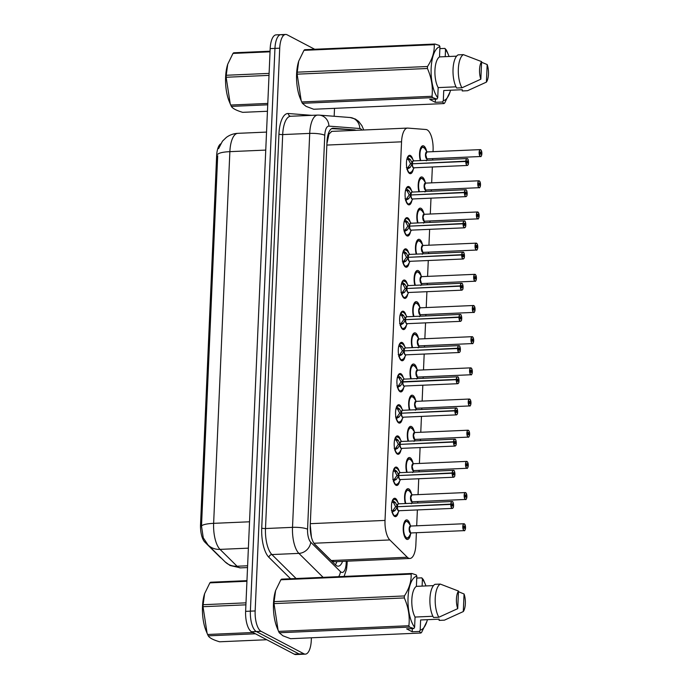 <?xml version="1.0" encoding="UTF-8"?>
<svg xmlns="http://www.w3.org/2000/svg" width="689" height="689" viewBox="0 0 689 689"><rect width="100%" height="100%" fill="white"/><g stroke="black" fill="none" stroke-linecap="round" stroke-linejoin="round"><path stroke-width="1.03" d="M413.236 169.305A9.207 3.566 -92.5 0 1 410.42 173.697A9.207 3.566 -92.5 0 1 409.628 173.507A9.207 3.566 -92.5 0 1 406.432 163.637A9.207 3.566 -92.5 0 1 409.619 155.301A9.207 3.566 -92.5 0 1 410.411 155.499A9.207 3.566 -92.5 0 1 412.814 159.435M411.876 200.482A9.207 3.566 -92.5 0 1 409.059 204.874A9.207 3.566 -92.5 0 1 408.267 204.685A9.207 3.566 -92.5 0 1 405.072 194.815A9.207 3.566 -92.5 0 1 408.258 186.478A9.207 3.566 -92.5 0 1 409.051 186.676A9.207 3.566 -92.5 0 1 411.454 190.612M410.515 231.659A9.207 3.566 -92.5 0 1 407.699 236.051A9.207 3.566 -92.5 0 1 406.906 235.853A9.207 3.566 -92.5 0 1 403.711 225.992A9.207 3.566 -92.5 0 1 406.898 217.655A9.207 3.566 -92.5 0 1 407.69 217.853A9.207 3.566 -92.5 0 1 410.093 221.789M409.154 262.836A9.207 3.566 -92.5 0 1 406.338 267.229A9.207 3.566 -92.5 0 1 405.545 267.031A9.207 3.566 -92.5 0 1 402.35 257.169A9.207 3.566 -92.5 0 1 405.537 248.832A9.207 3.566 -92.5 0 1 406.329 249.03A9.207 3.566 -92.5 0 1 408.732 252.966M407.793 294.014A9.207 3.566 -92.5 0 1 404.977 298.406A9.207 3.566 -92.5 0 1 404.185 298.208A9.207 3.566 -92.5 0 1 400.989 288.346A9.207 3.566 -92.5 0 1 404.176 280.01A9.207 3.566 -92.5 0 1 404.968 280.199A9.207 3.566 -92.5 0 1 407.371 284.144M406.432 325.191A9.207 3.566 -92.5 0 1 403.616 329.583A9.207 3.566 -92.5 0 1 402.824 329.385A9.207 3.566 -92.5 0 1 399.629 319.524A9.207 3.566 -92.5 0 1 402.815 311.187A9.207 3.566 -92.5 0 1 403.608 311.376A9.207 3.566 -92.5 0 1 406.002 315.321M405.072 356.368A9.207 3.566 -92.5 0 1 402.255 360.76A9.207 3.566 -92.5 0 1 401.454 360.562A9.207 3.566 -92.5 0 1 398.268 350.701A9.207 3.566 -92.5 0 1 401.454 342.364A9.207 3.566 -92.5 0 1 402.247 342.554A9.207 3.566 -92.5 0 1 404.641 346.498M403.711 387.545A9.207 3.566 -92.5 0 1 400.886 391.929A9.207 3.566 -92.5 0 1 400.094 391.74A9.207 3.566 -92.5 0 1 396.907 381.878A9.207 3.566 -92.5 0 1 400.094 373.541A9.207 3.566 -92.5 0 1 400.886 373.731A9.207 3.566 -92.5 0 1 403.28 377.675M402.35 418.723A9.207 3.566 -92.5 0 1 399.525 423.106A9.207 3.566 -92.5 0 1 398.733 422.917A9.207 3.566 -92.5 0 1 395.546 413.055A9.207 3.566 -92.5 0 1 398.733 404.719A9.207 3.566 -92.5 0 1 399.525 404.908A9.207 3.566 -92.5 0 1 401.92 408.853M400.989 449.9A9.207 3.566 -92.5 0 1 398.164 454.284A9.207 3.566 -92.5 0 1 397.372 454.094A9.207 3.566 -92.5 0 1 394.186 444.233A9.207 3.566 -92.5 0 1 397.372 435.896A9.207 3.566 -92.5 0 1 398.164 436.085A9.207 3.566 -92.5 0 1 400.559 440.03M399.629 481.077A9.207 3.566 -92.5 0 1 396.804 485.461A9.207 3.566 -92.5 0 1 396.011 485.271A9.207 3.566 -92.5 0 1 392.825 475.41A9.207 3.566 -92.5 0 1 396.003 467.073A9.207 3.566 -92.5 0 1 396.804 467.263A9.207 3.566 -92.5 0 1 399.198 471.207M398.268 512.254A9.207 3.566 -92.5 0 1 395.443 516.638A9.207 3.566 -92.5 0 1 394.651 516.449A9.207 3.566 -92.5 0 1 391.464 506.579A9.207 3.566 -92.5 0 1 394.642 498.25A9.207 3.566 -92.5 0 1 395.434 498.44A9.207 3.566 -92.5 0 1 397.837 502.384M420.273 160.537A8.63 3.342 87.5 0 0 420.29 160.597A9.792 3.798 -92.5 0 1 419.851 150.813A9.792 3.798 -92.5 0 1 422.925 145.767A9.792 3.798 -92.5 0 1 423.769 145.973A9.792 3.798 -92.5 0 1 426.569 151.098M418.903 191.714A8.63 3.342 87.5 0 0 418.929 191.775A9.792 3.798 -92.5 0 1 418.49 181.991A9.792 3.798 -92.5 0 1 421.565 176.944A9.792 3.798 -92.5 0 1 422.409 177.151A9.792 3.798 -92.5 0 1 425.208 182.275M417.543 222.892A8.63 3.342 87.5 0 0 417.568 222.952A9.792 3.798 -92.5 0 1 417.129 213.159A9.792 3.798 -92.5 0 1 420.204 208.121A9.792 3.798 -92.5 0 1 421.048 208.328A9.792 3.798 -92.5 0 1 423.847 213.452M416.182 254.069A8.63 3.342 87.5 0 0 416.208 254.129A9.792 3.798 -92.5 0 1 415.768 244.337A9.792 3.798 -92.5 0 1 418.843 239.298A9.792 3.798 -92.5 0 1 419.687 239.505A9.792 3.798 -92.5 0 1 422.486 244.629M414.838 285.306A9.792 3.798 -92.5 0 1 414.408 275.514A9.792 3.798 -92.5 0 1 417.482 270.476A9.792 3.798 -92.5 0 1 418.326 270.682A9.792 3.798 -92.5 0 1 421.125 275.807M413.46 316.423A8.63 3.342 87.5 0 0 413.486 316.484A9.792 3.798 -92.5 0 1 413.047 306.691A9.792 3.798 -92.5 0 1 416.122 301.653A9.792 3.798 -92.5 0 1 416.966 301.86A9.792 3.798 -92.5 0 1 419.765 306.984M412.1 347.601A8.63 3.342 87.5 0 0 412.117 347.661A9.792 3.798 -92.5 0 1 411.686 337.868A9.792 3.798 -92.5 0 1 414.761 332.83A9.792 3.798 -92.5 0 1 415.605 333.037A9.792 3.798 -92.5 0 1 418.404 338.161M410.739 378.778A8.63 3.342 87.5 0 0 410.756 378.838A9.792 3.798 -92.5 0 1 410.325 369.046A9.792 3.798 -92.5 0 1 413.4 364.007A9.792 3.798 -92.5 0 1 414.244 364.214A9.792 3.798 -92.5 0 1 417.043 369.338M409.378 409.955A8.63 3.342 87.5 0 0 409.395 410.015A9.792 3.798 -92.5 0 1 408.965 400.223A9.792 3.798 -92.5 0 1 412.039 395.185A9.792 3.798 -92.5 0 1 412.883 395.391A9.792 3.798 -92.5 0 1 415.674 400.516M408.017 441.132A8.63 3.342 87.5 0 0 408.034 441.193A9.792 3.798 -92.5 0 1 407.604 431.4A9.792 3.798 -92.5 0 1 410.678 426.362A9.792 3.798 -92.5 0 1 411.522 426.569A9.792 3.798 -92.5 0 1 414.313 431.684M406.656 472.309A8.63 3.342 87.5 0 0 406.674 472.37A9.792 3.798 -92.5 0 1 406.243 462.577A9.792 3.798 -92.5 0 1 409.318 457.539A9.792 3.798 -92.5 0 1 410.162 457.737A9.792 3.798 -92.5 0 1 412.952 462.862M405.296 503.478A8.63 3.342 87.5 0 0 405.313 503.547A9.792 3.798 -92.5 0 1 404.882 493.755A9.792 3.798 -92.5 0 1 407.957 488.716A9.792 3.798 -92.5 0 1 408.792 488.914A9.792 3.798 -92.5 0 1 411.591 494.039M410.61 533.829A9.792 3.798 -92.5 0 1 407.44 539.453A9.792 3.798 -92.5 0 1 406.596 539.254A9.792 3.798 -92.5 0 1 403.203 528.756A9.792 3.798 -92.5 0 1 406.588 519.894A9.792 3.798 -92.5 0 1 407.432 520.092A9.792 3.798 -92.5 0 1 410.231 525.216M314.244 543.699L331.263 560.545L334.38 561.742L409.929 558.46A17.259 6.683 87.5 0 0 415.863 544.723L416.389 532.718M433.019 151.675L433.088 150.245A17.259 6.683 87.5 0 0 425.966 129.506L407.802 128.094A17.259 6.683 87.5 0 0 407.483 128.085A17.259 6.683 87.5 0 0 401.549 141.822L385.022 520.419A17.259 6.683 87.5 0 0 389.819 539.943L407.294 557.237A17.259 6.683 87.5 0 0 408.439 558.099A17.259 6.683 87.5 0 0 409.929 558.46M220.618 143.889A15.528 6.02 87.5 0 0 216.639 155.774L200.533 524.562A15.528 6.02 87.5 0 0 204.848 542.131L220.144 557.263A15.528 6.02 87.5 0 0 221.178 558.038A15.528 6.02 87.5 0 0 221.307 558.107M310.257 525.07L311.402 536.852A17.259 14.676 134.7 0 1 311.376 536.929M331.771 131.401L328.989 134.054L326.905 143.7M416.69 525.802L417.379 509.929M417.68 503.004L417.749 501.54M418.051 494.624L418.74 478.752M419.041 471.827L419.11 470.363M419.412 463.447L420.101 447.574M420.402 440.65L420.471 439.186M420.772 432.27L421.461 416.397M421.763 409.473L421.832 408.017M422.133 401.093L422.822 385.22M423.124 378.295L423.192 376.84M423.494 369.915L424.183 354.043M424.493 347.118L424.553 345.663M424.855 338.738L425.544 322.865M425.854 315.941L425.914 314.485M426.215 307.561L426.913 291.688M427.214 284.764L427.275 283.308M427.576 276.384L428.274 260.511M428.575 253.595L428.636 252.131M428.937 245.206L429.635 229.334M429.936 222.418L429.996 220.954M430.298 214.029L430.995 198.156M431.297 191.241L431.357 189.776M431.658 182.852L432.356 166.979M432.658 160.063L432.718 158.599M411.97 502.651A9.792 3.798 -92.5 0 1 411.867 503.263M413.331 471.474A9.792 3.798 -92.5 0 1 413.236 472.086M414.692 440.297A9.792 3.798 -92.5 0 1 414.597 440.908M416.053 409.12A9.792 3.798 -92.5 0 1 415.958 409.731M417.413 377.942A9.792 3.798 -92.5 0 1 417.319 378.554M418.774 346.765A9.792 3.798 -92.5 0 1 418.679 347.377M420.135 315.588A9.792 3.798 -92.5 0 1 420.04 316.199M421.496 284.411A9.792 3.798 -92.5 0 1 421.401 285.022M422.857 253.233A9.792 3.798 -92.5 0 1 422.762 253.845M424.217 222.056A9.792 3.798 -92.5 0 1 424.123 222.668M425.578 190.879A9.792 3.798 -92.5 0 1 425.483 191.49M426.939 159.702A9.792 3.798 -92.5 0 1 426.844 160.313M311.402 637.79L311.282 640.4A17.259 6.683 -92.5 0 1 305.356 654.137L300.585 654.343A17.259 6.683 -92.5 0 1 299.095 653.982L256.325 631.537A17.259 6.683 -92.5 0 1 250.383 611.152L274.954 48.394A17.259 6.683 -92.5 0 1 280.888 34.657L276.117 34.863A17.259 6.683 -92.5 0 0 270.183 48.6L245.62 611.358A17.259 6.683 -92.5 0 0 251.563 631.753L294.332 654.188A17.259 6.683 -92.5 0 0 295.814 654.55L300.585 654.343A17.259 6.683 -92.5 0 1 299.095 653.982L256.325 631.537A17.259 6.683 -92.5 0 1 250.383 611.152L274.954 48.394A17.259 6.683 -92.5 0 1 280.888 34.657A17.259 6.683 -92.5 0 1 282.378 35.018M216.639 155.774L217.69 155.731L201.507 526.043L203.255 537.799L208.069 545.008A20.136 17.122 134.7 0 0 220.032 549.383L237.068 566.237A23.013 8.914 87.5 0 0 238.601 567.391A23.013 8.914 87.5 0 0 240.582 567.874L247.532 567.572M355.894 130.333A17.259 6.683 87.5 0 0 354.577 129.894L333.226 128.24A17.259 6.683 87.5 0 0 332.916 128.232A17.259 6.683 87.5 0 0 326.982 141.968L310.248 525.113A17.259 6.683 87.5 0 0 315.045 544.637L335.577 564.954A17.259 6.683 87.5 0 0 336.732 565.824A17.259 6.683 87.5 0 0 338.213 566.177A17.259 6.683 87.5 0 0 342.554 561.389M305.356 654.137A17.259 6.683 -92.5 0 1 303.866 653.775L261.097 631.331A17.259 6.683 -92.5 0 1 255.154 610.945L279.725 48.187A17.259 6.683 -92.5 0 1 285.659 34.45A17.259 6.683 -92.5 0 1 287.141 34.812L314.692 49.264M334.518 108.345L334.165 116.277M331.616 128.628L354.577 129.894M465.135 527.757L465.531 527.722A3.333 1.292 87.5 0 0 464.377 523.924A3.333 1.292 87.5 0 0 462.939 526.508A3.333 1.292 87.5 0 0 464.093 530.452A3.333 1.292 87.5 0 0 465.514 528.007L463.818 527.507M406.303 521.082A8.63 3.342 87.5 0 0 406.114 521.073A8.63 3.342 87.5 0 0 403.513 524.975M403.935 534.655A8.63 3.342 87.5 0 0 406.122 538.135A8.63 3.342 87.5 0 0 406.863 538.316A8.63 3.342 87.5 0 0 407.096 538.281M410.584 532.89L409.387 528.808L410.575 526.069A3.454 1.335 87.5 0 0 409.387 528.808A3.454 1.335 87.5 0 0 410.575 532.89A3.454 1.335 87.5 0 0 410.877 532.959L464.274 530.633A3.454 1.335 -92.5 0 1 463.981 530.564A3.454 1.335 -92.5 0 1 462.784 526.87A3.454 1.335 -92.5 0 1 463.981 523.743A3.454 1.335 -92.5 0 1 464.274 523.812M464.679 527.464A1.154 0.448 -92.5 0 1 464.283 528.334A1.154 0.448 -92.5 0 1 464.188 528.308A1.154 0.448 -92.5 0 1 463.783 527.076A1.154 0.448 -92.5 0 1 464.188 526.034A1.154 0.448 -92.5 0 1 464.283 526.06A1.154 0.448 -92.5 0 1 464.679 527.369L463.8 527.404M464.679 527.369L465.531 527.722L465.023 524.699L463.981 523.743L410.575 526.06A3.454 1.335 -92.5 0 0 409.387 528.808A3.454 1.335 -92.5 0 0 410.575 532.89M403.926 534.63L406.872 538.307L405.597 538.376M410.351 534.259L408.913 536.757A8.414 3.256 -92.5 0 1 408.887 536.791A8.414 3.256 -92.5 0 1 404.65 535.232A8.414 3.256 -92.5 0 1 404.185 524.338A8.414 3.256 -92.5 0 1 408.267 522.417L406.122 521.082L403.59 524.63M392.446 500.214L395.529 502.694L397.381 506.441L395.538 506.518L396.881 506.751M452.897 508.008A3.454 1.335 -92.5 0 1 452.303 508.413A3.454 1.335 -92.5 0 1 452.01 508.336A3.454 1.335 -92.5 0 1 450.813 504.408L397.372 506.734L395.193 510.36L391.92 512.271M450.813 504.408L450.968 504.426A3.333 1.292 87.5 0 0 452.122 508.224A3.333 1.292 87.5 0 0 453.551 505.631A3.333 1.292 87.5 0 0 452.406 501.695A3.333 1.292 87.5 0 0 450.976 504.133L450.83 504.115A3.454 1.335 -92.5 0 1 452.01 501.514L398.604 503.84A3.454 1.335 87.5 0 0 397.424 506.432L397.381 506.441M393.677 515.579A8.63 3.342 87.5 0 0 394.151 515.906A8.63 3.342 87.5 0 0 394.892 516.087A8.63 3.342 87.5 0 0 395.064 516.07M394.366 498.862A8.63 3.342 87.5 0 0 394.142 498.845A8.63 3.342 87.5 0 0 392.98 499.465M394.564 510.911L391.938 511.272M391.412 510.549L392.084 511.023M398.388 510.506A3.454 1.335 -92.5 0 1 397.407 506.734A3.454 1.335 87.5 0 0 398.604 510.661A3.454 1.335 87.5 0 0 398.905 510.73L452.303 508.413L453.069 507.81C453.922 507.569 453.44 501.006 452.354 501.592L452.01 501.514A3.454 1.335 -92.5 0 1 452.303 501.583A3.454 1.335 -92.5 0 1 452.63 501.859M450.83 504.115L397.854 506.708M450.976 504.133L451.82 504.675A1.154 0.448 -92.5 0 1 452.217 503.805A1.154 0.448 -92.5 0 1 452.311 503.831A1.154 0.448 -92.5 0 1 452.707 505.063A1.154 0.448 -92.5 0 1 452.311 506.105A1.154 0.448 -92.5 0 1 452.217 506.079A1.154 0.448 -92.5 0 1 451.812 504.77L450.968 504.426M397.372 506.734L395.52 506.811L392.609 510.997M395.538 506.518L393.608 502.772L392.988 502.143L391.765 502.522M466.496 496.58L466.892 496.545A3.333 1.292 87.5 0 0 465.738 492.747A3.333 1.292 87.5 0 0 464.3 495.331A3.333 1.292 87.5 0 0 465.454 499.275A3.333 1.292 87.5 0 0 466.884 496.829L465.178 496.33M407.664 489.905A8.63 3.342 87.5 0 0 407.475 489.896A8.63 3.342 87.5 0 0 404.874 493.798M466.04 496.287A1.154 0.448 -92.5 0 1 465.643 497.157A1.154 0.448 -92.5 0 1 465.549 497.131A1.154 0.448 -92.5 0 1 465.144 495.899A1.154 0.448 -92.5 0 1 465.549 494.857A1.154 0.448 -92.5 0 1 465.643 494.883A1.154 0.448 -92.5 0 1 466.04 496.192L466.892 496.545L466.384 493.522L465.342 492.566L411.936 494.891A3.454 1.335 -92.5 0 0 410.747 497.63A3.454 1.335 -92.5 0 0 411.944 501.713L410.747 497.63L411.936 494.891A3.454 1.335 87.5 0 0 410.747 497.63A3.454 1.335 87.5 0 0 411.936 501.713A3.454 1.335 87.5 0 0 412.237 501.781L465.643 499.456A3.454 1.335 -92.5 0 1 465.342 499.387A3.454 1.335 -92.5 0 1 464.145 495.692A3.454 1.335 -92.5 0 1 465.342 492.566A3.454 1.335 -92.5 0 1 465.635 492.635M466.04 496.192L465.17 496.226M466.884 496.829L466.875 496.847C466.375 499.129 465.962 500.007 465.643 499.456A3.454 1.335 -92.5 0 0 466.229 499.06M405.83 503.521A8.414 3.256 -92.5 0 1 405.614 492.902A8.414 3.256 -92.5 0 1 409.628 491.24L407.483 489.905L404.951 493.453M411.324 503.762L411.712 503.082M467.857 465.402L468.253 465.368A3.333 1.292 87.5 0 0 467.099 461.57A3.333 1.292 87.5 0 0 465.661 464.153A3.333 1.292 87.5 0 0 466.815 468.098A3.333 1.292 87.5 0 0 468.244 465.652L466.539 465.153M409.025 458.728A8.63 3.342 87.5 0 0 408.835 458.719A8.63 3.342 87.5 0 0 406.234 462.62M467.4 465.109A1.154 0.448 -92.5 0 1 467.004 465.979A1.154 0.448 -92.5 0 1 466.909 465.953A1.154 0.448 -92.5 0 1 466.505 464.722A1.154 0.448 -92.5 0 1 466.909 463.68A1.154 0.448 -92.5 0 1 467.004 463.706A1.154 0.448 -92.5 0 1 467.4 465.015L468.253 465.368L467.745 462.345L466.703 461.389L413.297 463.714A3.454 1.335 -92.5 0 0 412.108 466.453A3.454 1.335 -92.5 0 0 413.305 470.535L412.108 466.453L413.297 463.714A3.454 1.335 87.5 0 0 412.108 466.453A3.454 1.335 87.5 0 0 413.297 470.535A3.454 1.335 87.5 0 0 413.598 470.604L467.004 468.287A3.454 1.335 -92.5 0 1 466.703 468.21A3.454 1.335 -92.5 0 1 465.506 464.515A3.454 1.335 -92.5 0 1 466.703 461.389A3.454 1.335 -92.5 0 1 466.996 461.458M467.4 465.015L466.531 465.049M407.19 472.344A8.414 3.256 -92.5 0 1 406.984 461.725A8.414 3.256 -92.5 0 1 410.988 460.063L408.844 458.728L406.312 462.276M412.685 472.585L413.073 471.905M469.218 434.225L469.614 434.191A3.333 1.292 87.5 0 0 468.46 430.392A3.333 1.292 87.5 0 0 467.021 432.976A3.333 1.292 87.5 0 0 468.175 436.921A3.333 1.292 87.5 0 0 469.605 434.475L467.9 433.975M410.386 427.55A8.63 3.342 87.5 0 0 410.196 427.542A8.63 3.342 87.5 0 0 407.595 431.443M469.622 434.199L469.106 431.168L468.064 430.212L414.657 432.537A3.454 1.335 -92.5 0 0 413.469 435.284A3.454 1.335 -92.5 0 0 414.666 439.358L413.469 435.284L414.657 432.537A3.454 1.335 87.5 0 0 413.469 435.284A3.454 1.335 87.5 0 0 414.666 439.358A3.454 1.335 87.5 0 0 414.959 439.427L468.365 437.11A3.454 1.335 -92.5 0 1 468.064 437.033A3.454 1.335 -92.5 0 1 466.866 433.338A3.454 1.335 -92.5 0 1 468.064 430.212A3.454 1.335 -92.5 0 1 468.356 430.281M468.761 433.932A1.154 0.448 -92.5 0 1 468.365 434.802A1.154 0.448 -92.5 0 1 468.27 434.776A1.154 0.448 -92.5 0 1 467.865 433.545A1.154 0.448 -92.5 0 1 468.27 432.503A1.154 0.448 -92.5 0 1 468.365 432.528A1.154 0.448 -92.5 0 1 468.761 433.837L467.891 433.881M468.761 433.837L469.614 434.191M469.605 434.475L469.597 434.492C469.097 436.774 468.684 437.653 468.365 437.11A3.454 1.335 -92.5 0 0 468.951 436.705M408.551 441.167A8.414 3.256 -92.5 0 1 408.344 430.547A8.414 3.256 -92.5 0 1 412.349 428.885L410.205 427.55L407.673 431.107M414.046 441.408L414.433 440.727M470.578 403.048L470.975 403.013A3.333 1.292 87.5 0 0 469.82 399.215A3.333 1.292 87.5 0 0 468.391 401.799A3.333 1.292 87.5 0 0 469.536 405.743A3.333 1.292 87.5 0 0 470.966 403.298L469.261 402.798M411.746 396.373A8.63 3.342 87.5 0 0 411.557 396.364A8.63 3.342 87.5 0 0 408.956 400.266M470.122 402.764A1.154 0.448 -92.5 0 1 469.726 403.625A1.154 0.448 -92.5 0 1 469.631 403.599A1.154 0.448 -92.5 0 1 469.235 402.367A1.154 0.448 -92.5 0 1 469.631 401.325A1.154 0.448 -92.5 0 1 469.726 401.351A1.154 0.448 -92.5 0 1 470.122 402.66L470.975 403.013L470.466 399.99L469.424 399.034L416.018 401.36A3.454 1.335 -92.5 0 0 414.83 404.107A3.454 1.335 -92.5 0 0 416.027 408.181L414.83 404.107L416.018 401.36A3.454 1.335 87.5 0 0 414.83 404.107A3.454 1.335 87.5 0 0 416.027 408.181A3.454 1.335 87.5 0 0 416.32 408.25L469.726 405.933A3.454 1.335 -92.5 0 1 469.424 405.855A3.454 1.335 -92.5 0 1 468.227 402.161A3.454 1.335 -92.5 0 1 469.424 399.034A3.454 1.335 -92.5 0 1 469.717 399.103M470.122 402.66L469.252 402.703M470.966 403.298L470.966 403.315C470.458 405.597 470.044 406.476 469.726 405.933A3.454 1.335 -92.5 0 0 470.311 405.528M409.912 409.989A8.414 3.256 -92.5 0 1 409.705 399.37A8.414 3.256 -92.5 0 1 413.71 397.708L411.566 396.373L409.042 399.93M415.407 410.231L415.794 409.55M393.807 469.037L396.89 471.517L398.742 475.264L396.898 475.341L398.242 475.574M454.258 476.831A3.454 1.335 -92.5 0 1 453.663 477.236A3.454 1.335 -92.5 0 1 453.371 477.158A3.454 1.335 -92.5 0 1 452.173 473.231L398.733 475.556L396.554 479.182L393.281 481.103M452.173 473.231L452.329 473.248A3.333 1.292 87.5 0 0 453.483 477.046A3.333 1.292 87.5 0 0 454.912 474.454A3.333 1.292 87.5 0 0 453.767 470.518A3.333 1.292 87.5 0 0 452.337 472.964L452.191 472.938A3.454 1.335 -92.5 0 1 453.371 470.337L399.964 472.663A3.454 1.335 87.5 0 0 398.785 475.264L398.742 475.264M395.038 484.401A8.63 3.342 87.5 0 0 395.512 484.737A8.63 3.342 87.5 0 0 396.253 484.91A8.63 3.342 87.5 0 0 396.433 484.892M395.727 467.685A8.63 3.342 87.5 0 0 395.503 467.667A8.63 3.342 87.5 0 0 394.341 468.287M395.934 479.733L393.307 480.095M392.773 479.372L393.445 479.845M399.758 479.329A3.454 1.335 -92.5 0 1 398.767 475.556A3.454 1.335 87.5 0 0 399.964 479.484A3.454 1.335 87.5 0 0 400.266 479.553L453.663 477.236L454.43 476.633C455.283 476.392 454.8 469.829 453.715 470.415L453.371 470.337A3.454 1.335 -92.5 0 1 453.663 470.406A3.454 1.335 -92.5 0 1 453.991 470.682M452.191 472.938L399.215 475.531M452.337 472.964L453.181 473.498A1.154 0.448 -92.5 0 1 453.577 472.628A1.154 0.448 -92.5 0 1 453.672 472.654A1.154 0.448 -92.5 0 1 454.068 473.886A1.154 0.448 -92.5 0 1 453.672 474.928A1.154 0.448 -92.5 0 1 453.577 474.902A1.154 0.448 -92.5 0 1 453.173 473.593L452.329 473.248M398.733 475.556L396.881 475.634L393.97 479.82M396.898 475.341L394.969 471.595L394.349 470.966L393.126 471.345M395.167 437.859L398.251 440.34L400.102 444.086L398.259 444.164L399.611 444.396M455.618 445.654A3.454 1.335 -92.5 0 1 455.033 446.059A3.454 1.335 -92.5 0 1 454.731 445.981A3.454 1.335 -92.5 0 1 453.534 442.054L400.094 444.379L397.915 448.005L394.642 449.926M453.534 442.054L453.689 442.071A3.333 1.292 87.5 0 0 454.843 445.869A3.333 1.292 87.5 0 0 456.273 443.277A3.333 1.292 87.5 0 0 455.128 439.341A3.333 1.292 87.5 0 0 453.698 441.787L453.551 441.761A3.454 1.335 -92.5 0 1 454.731 439.16L401.325 441.485A3.454 1.335 87.5 0 0 400.145 444.086L400.102 444.086M396.399 453.224A8.63 3.342 87.5 0 0 396.873 453.56A8.63 3.342 87.5 0 0 397.613 453.732A8.63 3.342 87.5 0 0 397.794 453.715M397.088 436.507A8.63 3.342 87.5 0 0 396.864 436.499A8.63 3.342 87.5 0 0 395.701 437.11M397.295 448.556L394.668 448.918M394.142 448.194L394.806 448.668M401.119 448.151A3.454 1.335 -92.5 0 1 400.137 444.379A3.454 1.335 87.5 0 0 401.325 448.306A3.454 1.335 87.5 0 0 401.627 448.375L455.033 446.059L455.791 445.456C456.643 445.215 456.161 438.652 455.076 439.237L454.731 439.16A3.454 1.335 -92.5 0 1 455.024 439.229M453.551 441.761L400.576 444.362M453.698 441.787L454.542 442.321A1.154 0.448 -92.5 0 1 454.938 441.451A1.154 0.448 -92.5 0 1 455.033 441.477A1.154 0.448 -92.5 0 1 455.429 442.708A1.154 0.448 -92.5 0 1 455.033 443.75A1.154 0.448 -92.5 0 1 454.938 443.725A1.154 0.448 -92.5 0 1 454.533 442.416L453.689 442.071M400.094 444.379L398.242 444.457L395.331 448.642M398.259 444.164L396.33 440.417L395.71 439.789L394.487 440.168M396.528 406.682L399.611 409.163L401.463 412.909L399.62 412.987L400.972 413.219M456.979 414.477A3.454 1.335 -92.5 0 1 456.394 414.881A3.454 1.335 -92.5 0 1 456.092 414.804A3.454 1.335 -92.5 0 1 454.895 410.877L401.454 413.202L399.284 416.828L396.003 418.748M454.895 410.877L455.05 410.894A3.333 1.292 87.5 0 0 456.204 414.692A3.333 1.292 87.5 0 0 457.634 412.108A3.333 1.292 87.5 0 0 456.488 408.164A3.333 1.292 87.5 0 0 455.059 410.61L454.912 410.584A3.454 1.335 -92.5 0 1 456.092 407.983L402.686 410.308A3.454 1.335 87.5 0 0 401.506 412.909L401.463 412.909M397.76 422.047A8.63 3.342 87.5 0 0 398.233 422.383A8.63 3.342 87.5 0 0 398.974 422.555A8.63 3.342 87.5 0 0 399.155 422.538M398.449 405.33A8.63 3.342 87.5 0 0 398.225 405.321A8.63 3.342 87.5 0 0 397.062 405.933M398.655 417.379L396.029 417.741M395.503 417.017L396.166 417.491M402.479 416.974A3.454 1.335 -92.5 0 1 401.498 413.202A3.454 1.335 87.5 0 0 402.686 417.129A3.454 1.335 87.5 0 0 402.987 417.198L456.394 414.881L457.151 414.278C458.004 414.037 457.522 407.475 456.437 408.069L456.092 407.983A3.454 1.335 -92.5 0 1 456.385 408.052M454.912 410.584L401.937 413.185M455.059 410.61L455.903 411.144A1.154 0.448 -92.5 0 1 456.299 410.274A1.154 0.448 -92.5 0 1 456.394 410.299A1.154 0.448 -92.5 0 1 456.798 411.531A1.154 0.448 -92.5 0 1 456.394 412.573A1.154 0.448 -92.5 0 1 456.299 412.547A1.154 0.448 -92.5 0 1 455.903 411.238L455.05 410.894M401.454 413.202L399.603 413.279L396.692 417.465M399.62 412.987L397.691 409.24L397.071 408.611L395.848 408.99M245.904 604.83L203.031 606.699L207.096 633.269L206.14 630.952A27.035 10.473 -92.5 0 1 202.488 606.613A27.035 10.473 -92.5 0 1 204.53 593.918A27.035 10.473 -92.5 0 1 204.564 593.797M203.031 606.699A31.065 12.04 -92.5 0 1 203.066 605.7A31.065 12.04 -92.5 0 1 203.117 604.709L245.99 602.841M246.929 581.258L209.869 582.868L204.607 593.668L203.117 604.709M209.869 582.868A31.065 12.04 -92.5 0 1 210.593 582.231L246.955 580.655M255.438 633.785L208.259 635.835A31.065 12.04 -92.5 0 1 207.613 634.483L253.009 632.511M208.259 635.835C209.465 637.928 213.237 639.909 219.593 641.786L266.781 639.736M207.096 633.269L207.613 634.483M269.02 75.385L226.147 77.254L230.221 103.824L229.256 101.507A27.035 10.473 -92.5 0 1 225.604 77.168A27.035 10.473 -92.5 0 1 227.646 64.473A27.035 10.473 -92.5 0 1 227.68 64.353M226.147 77.254A31.065 12.04 -92.5 0 1 226.181 76.255A31.065 12.04 -92.5 0 1 226.233 75.265L269.106 73.396M270.045 51.813L232.985 53.423L227.723 64.223L226.233 75.265M232.985 53.423A31.065 12.04 -92.5 0 1 233.709 52.786L270.071 51.21M267.728 104.806L231.375 106.39A31.065 12.04 -92.5 0 1 230.729 105.038L267.797 103.428M231.375 106.39C232.581 108.483 236.353 110.464 242.709 112.341L267.453 111.265M230.221 103.824L230.729 105.038M419.437 631.451L412.177 631.77L406.613 628.85L413.874 628.532L409.533 627.076L279.243 632.752L282.964 635.809L290.586 638.694L420.867 633.027L419.437 631.451L420.187 630.116A27.035 10.473 -92.5 0 0 426.939 621.349L421.599 632.39A31.065 12.04 -92.5 0 1 420.867 633.027M416.759 578.071L421.78 577.847L423.21 579.432A31.065 12.04 -92.5 0 1 423.847 580.784L425.328 584.315A27.035 10.473 -92.5 0 1 425.948 585.934M421.78 577.847L422.409 579.122A27.035 10.473 -92.5 0 1 425.328 584.315M427.421 619.678A27.035 10.473 -92.5 0 1 426.939 621.349M458.469 591.696L464.059 593.996A11.506 4.461 -92.5 0 1 463.292 611.565L444.414 620.16L439.117 620.393L439.169 619.161L420.626 619.971L420.187 630.116M463.292 611.565L464.059 593.996M422.409 579.122L422.107 586.106M279.243 632.752A31.065 12.04 -92.5 0 1 278.606 631.391L408.887 625.724C409.938 616.388 408.405 607.13 404.305 597.94L274.024 603.607L278.089 630.177L277.133 627.86A27.035 10.473 -92.5 0 1 275.522 590.835A27.035 10.473 -92.5 0 1 275.557 590.706M278.089 630.177L278.606 631.391M274.024 603.607A31.065 12.04 -92.5 0 1 274.11 601.618L404.391 595.951C409.197 588.587 411.454 581.309 411.144 574.118L280.862 579.785L275.6 590.576L274.11 601.618M280.862 579.785A31.065 12.04 -92.5 0 1 281.586 579.148L411.867 573.481L416.216 574.927L416.836 576.202A27.035 10.473 -92.5 0 0 408.043 597.664A27.035 10.473 -92.5 0 0 414.614 627.197L415.054 617.051A17.259 6.683 -92.5 0 1 411.833 599.654A17.259 6.683 -92.5 0 1 416.397 586.356L416.836 576.202M411.144 574.118A31.065 12.04 -92.5 0 1 411.867 573.481M404.305 597.94A31.065 12.04 -92.5 0 1 404.391 595.951M409.533 627.076A31.065 12.04 -92.5 0 1 408.887 625.724M413.874 628.532L414.614 627.197M433.484 585.607L416.397 586.356M415.054 617.051L432.899 616.267M438.841 617.241L433.545 617.473A18.405 7.131 -92.5 0 1 429.927 598.612A18.405 7.131 -92.5 0 1 434.992 584.315L440.288 584.083A18.405 7.131 -92.5 0 0 435.224 598.379A18.405 7.131 -92.5 0 0 438.841 617.241L457.729 608.645A11.506 4.461 -92.5 0 1 458.495 591.067L440.288 584.083M458.495 591.067L457.729 608.645M412.177 631.77L412.315 628.601M442.553 102.006L435.293 102.325L429.729 99.405L436.99 99.087L432.649 97.631L302.359 103.307L306.08 106.364L313.702 109.25L443.983 103.583L442.553 102.006L443.303 100.672A27.035 10.473 -92.5 0 0 450.055 91.904L444.715 102.945A31.065 12.04 -92.5 0 1 443.983 103.583M439.875 48.626L444.896 48.402L446.326 49.987A31.065 12.04 -92.5 0 1 446.963 51.339L448.444 54.87A27.035 10.473 -92.5 0 1 449.064 56.489M444.896 48.402L445.525 49.677A27.035 10.473 -92.5 0 1 448.444 54.87M450.537 90.233A27.035 10.473 -92.5 0 1 450.055 91.904M481.585 62.251L487.175 64.551A11.506 4.461 -92.5 0 1 486.408 82.12L467.53 90.715L462.233 90.948L462.285 89.716L443.742 90.526L443.303 100.672M486.408 82.12L487.175 64.551M445.525 49.677L445.223 56.662M302.359 103.307A31.065 12.04 -92.5 0 1 301.722 101.946L432.012 96.279C433.054 86.943 431.521 77.685 427.421 68.495L297.14 74.162L301.205 100.732L300.249 98.415A27.035 10.473 -92.5 0 1 298.638 61.39A27.035 10.473 -92.5 0 1 298.673 61.261M301.205 100.732L301.722 101.946M297.14 74.162A31.065 12.04 -92.5 0 1 297.226 72.173L427.507 66.506C432.313 59.142 434.57 51.864 434.259 44.673L303.978 50.34L298.716 61.132L297.226 72.173M303.978 50.34A31.065 12.04 -92.5 0 1 304.702 49.703L434.983 44.036L439.332 45.483L439.952 46.757A27.035 10.473 -92.5 0 0 431.159 68.22A27.035 10.473 -92.5 0 0 437.73 97.752L438.17 87.606A17.259 6.683 -92.5 0 1 434.948 70.209A17.259 6.683 -92.5 0 1 439.513 56.911L439.952 46.757M434.259 44.673A31.065 12.04 -92.5 0 1 434.983 44.036M427.421 68.495A31.065 12.04 -92.5 0 1 427.507 66.506M432.649 97.631A31.065 12.04 -92.5 0 1 432.012 96.279M436.99 99.087L437.73 97.752M456.6 56.162L439.513 56.911M438.17 87.606L456.015 86.823M461.957 87.796L456.661 88.028A18.405 7.131 -92.5 0 1 453.043 69.167A18.405 7.131 -92.5 0 1 458.107 54.87L463.404 54.638A18.405 7.131 -92.5 0 0 458.34 68.934A18.405 7.131 -92.5 0 0 461.957 87.796L480.844 79.201A11.506 4.461 -92.5 0 1 481.611 61.622L463.404 54.638M481.611 61.622L480.844 79.201M435.293 102.325L435.431 99.156M471.939 371.871L472.335 371.836A3.333 1.292 87.5 0 0 471.181 368.038A3.333 1.292 87.5 0 0 469.752 370.622A3.333 1.292 87.5 0 0 470.897 374.566A3.333 1.292 87.5 0 0 472.327 372.12L470.621 371.621M413.107 365.196A8.63 3.342 87.5 0 0 412.918 365.196A8.63 3.342 87.5 0 0 410.317 369.089M471.483 371.586A1.154 0.448 -92.5 0 1 471.087 372.448A1.154 0.448 -92.5 0 1 470.992 372.422A1.154 0.448 -92.5 0 1 470.596 371.19A1.154 0.448 -92.5 0 1 470.992 370.148A1.154 0.448 -92.5 0 1 471.087 370.174A1.154 0.448 -92.5 0 1 471.491 371.483L472.335 371.836L471.827 368.813L470.785 367.857L417.379 370.182A3.454 1.335 -92.5 0 0 416.199 372.93A3.454 1.335 -92.5 0 0 417.388 377.004L416.199 372.93L417.379 370.182A3.454 1.335 87.5 0 0 416.199 372.93A3.454 1.335 87.5 0 0 417.388 377.004A3.454 1.335 87.5 0 0 417.68 377.072L471.087 374.756A3.454 1.335 -92.5 0 1 470.785 374.678A3.454 1.335 -92.5 0 1 469.588 370.983A3.454 1.335 -92.5 0 1 470.785 367.857A3.454 1.335 -92.5 0 1 471.078 367.926M471.491 371.483L470.613 371.526M411.273 378.812A8.414 3.256 -92.5 0 1 411.066 368.193A8.414 3.256 -92.5 0 1 415.071 366.531L412.926 365.196L410.403 368.753M416.767 379.053L417.164 378.373M473.3 340.693L473.696 340.659A3.333 1.292 87.5 0 0 472.542 336.861A3.333 1.292 87.5 0 0 471.112 339.444A3.333 1.292 87.5 0 0 472.258 343.389A3.333 1.292 87.5 0 0 473.688 340.943L471.982 340.444M414.468 334.019A8.63 3.342 87.5 0 0 414.278 334.019A8.63 3.342 87.5 0 0 411.678 337.911M472.843 340.409A1.154 0.448 -92.5 0 1 472.447 341.27A1.154 0.448 -92.5 0 1 472.353 341.244A1.154 0.448 -92.5 0 1 471.956 340.013A1.154 0.448 -92.5 0 1 472.353 338.971A1.154 0.448 -92.5 0 1 472.447 338.997A1.154 0.448 -92.5 0 1 472.852 340.306L473.696 340.659L473.188 337.636L472.146 336.68L418.74 339.005A3.454 1.335 -92.5 0 0 417.56 341.753A3.454 1.335 -92.5 0 0 418.748 345.826L417.56 341.753L418.74 339.005A3.454 1.335 87.5 0 0 417.56 341.753A3.454 1.335 87.5 0 0 418.748 345.826A3.454 1.335 87.5 0 0 419.041 345.895L472.447 343.578A3.454 1.335 -92.5 0 1 472.146 343.501A3.454 1.335 -92.5 0 1 470.949 339.806A3.454 1.335 -92.5 0 1 472.146 336.68A3.454 1.335 -92.5 0 1 472.439 336.749M472.852 340.306L471.974 340.349M473.688 340.943L473.688 340.969C473.179 343.243 472.766 344.121 472.447 343.578A3.454 1.335 -92.5 0 0 473.033 343.174M412.633 347.635A8.414 3.256 -92.5 0 1 412.427 337.016A8.414 3.256 -92.5 0 1 416.432 335.354L414.287 334.019L411.764 337.576M418.137 347.876L418.524 347.204M474.661 309.516L475.057 309.482A3.333 1.292 87.5 0 0 473.903 305.683A3.333 1.292 87.5 0 0 472.473 308.267A3.333 1.292 87.5 0 0 473.619 312.212A3.333 1.292 87.5 0 0 475.048 309.766L473.343 309.266M415.829 302.841A8.63 3.342 87.5 0 0 415.639 302.841A8.63 3.342 87.5 0 0 413.038 306.734M474.204 309.232A1.154 0.448 -92.5 0 1 473.817 310.093A1.154 0.448 -92.5 0 1 473.713 310.076A1.154 0.448 -92.5 0 1 473.317 308.836A1.154 0.448 -92.5 0 1 473.713 307.794A1.154 0.448 -92.5 0 1 473.808 307.819A1.154 0.448 -92.5 0 1 474.213 309.128L475.057 309.482L474.549 306.459L473.507 305.503L420.101 307.828A3.454 1.335 -92.5 0 0 418.921 310.575A3.454 1.335 -92.5 0 0 420.109 314.649L418.921 310.575L420.101 307.828A3.454 1.335 87.5 0 0 418.921 310.575A3.454 1.335 87.5 0 0 420.109 314.649A3.454 1.335 87.5 0 0 420.402 314.718L473.808 312.401A3.454 1.335 -92.5 0 1 473.507 312.324A3.454 1.335 -92.5 0 1 472.309 308.629A3.454 1.335 -92.5 0 1 473.507 305.503A3.454 1.335 -92.5 0 1 473.808 305.572M474.213 309.128L473.334 309.172M475.048 309.766L475.048 309.792C474.54 312.065 474.127 312.944 473.808 312.401A3.454 1.335 -92.5 0 0 474.394 311.996M413.994 316.458A8.414 3.256 -92.5 0 1 413.788 305.838A8.414 3.256 -92.5 0 1 417.792 304.176L415.648 302.841L413.124 306.398M419.498 316.699L419.885 316.027M397.889 375.505L400.972 377.985L402.824 381.732L400.981 381.809L402.333 382.05M458.34 383.299A3.454 1.335 -92.5 0 1 457.754 383.704A3.454 1.335 -92.5 0 1 457.453 383.627A3.454 1.335 -92.5 0 1 456.256 379.699L402.815 382.025L400.645 385.651L397.364 387.571M456.256 379.699L456.411 379.717A3.333 1.292 87.5 0 0 457.565 383.515A3.333 1.292 87.5 0 0 459.003 380.931A3.333 1.292 87.5 0 0 457.849 376.986A3.333 1.292 87.5 0 0 456.419 379.432L456.273 379.406A3.454 1.335 -92.5 0 1 457.453 376.805L404.047 379.131A3.454 1.335 87.5 0 0 402.867 381.732L402.824 381.732M399.129 390.87A8.63 3.342 87.5 0 0 399.594 391.206A8.63 3.342 87.5 0 0 400.335 391.378A8.63 3.342 87.5 0 0 400.516 391.361M399.809 374.153A8.63 3.342 87.5 0 0 399.586 374.144A8.63 3.342 87.5 0 0 398.423 374.756M400.016 386.202L397.389 386.563M396.864 385.84L397.527 386.314M403.84 385.797A3.454 1.335 -92.5 0 1 402.858 382.025A3.454 1.335 87.5 0 0 404.055 385.952A3.454 1.335 87.5 0 0 404.348 386.021L457.754 383.704L458.512 383.101C459.365 382.86 458.883 376.297 457.797 376.892L457.453 376.805A3.454 1.335 -92.5 0 1 457.746 376.874A3.454 1.335 -92.5 0 1 458.073 377.15M456.273 379.406L402.867 381.732A3.454 1.335 -92.5 0 1 403.556 379.398M456.419 379.432L457.263 379.966A1.154 0.448 -92.5 0 1 457.66 379.096A1.154 0.448 -92.5 0 1 457.754 379.122A1.154 0.448 -92.5 0 1 458.159 380.354A1.154 0.448 -92.5 0 1 457.754 381.396A1.154 0.448 -92.5 0 1 457.66 381.379A1.154 0.448 -92.5 0 1 457.263 380.061L456.411 379.717M402.815 382.025L400.964 382.102L398.053 386.288M400.981 381.809L399.052 378.072L398.431 377.434L397.208 377.813M399.25 344.328L402.342 346.808L404.185 350.555L402.342 350.632L403.694 350.873M459.701 352.122A3.454 1.335 -92.5 0 1 459.115 352.527A3.454 1.335 -92.5 0 1 458.814 352.449A3.454 1.335 -92.5 0 1 457.617 348.522L404.176 350.847L402.006 354.482L398.724 356.394M457.617 348.522L457.772 348.539A3.333 1.292 87.5 0 0 458.926 352.337A3.333 1.292 87.5 0 0 460.364 349.754A3.333 1.292 87.5 0 0 459.21 345.809A3.333 1.292 87.5 0 0 457.78 348.255L457.634 348.229A3.454 1.335 -92.5 0 1 458.814 345.628L405.408 347.954A3.454 1.335 87.5 0 0 404.228 350.555L404.185 350.555M400.49 359.692A8.63 3.342 87.5 0 0 400.955 360.028A8.63 3.342 87.5 0 0 401.696 360.201A8.63 3.342 87.5 0 0 401.876 360.183M401.17 342.976A8.63 3.342 87.5 0 0 400.946 342.967A8.63 3.342 87.5 0 0 399.784 343.578M401.377 355.024L398.75 355.395M398.225 354.663L398.888 355.136M405.201 354.62A3.454 1.335 -92.5 0 1 404.219 350.847A3.454 1.335 87.5 0 0 405.416 354.775A3.454 1.335 87.5 0 0 405.709 354.852L459.115 352.527L459.873 351.924C460.726 351.683 460.243 345.12 459.158 345.714L458.814 345.628A3.454 1.335 -92.5 0 1 459.107 345.697A3.454 1.335 -92.5 0 1 459.434 345.973M457.634 348.229L404.658 350.83M457.78 348.255L458.624 348.789A1.154 0.448 -92.5 0 1 459.02 347.919A1.154 0.448 -92.5 0 1 459.115 347.945A1.154 0.448 -92.5 0 1 459.52 349.177A1.154 0.448 -92.5 0 1 459.115 350.219A1.154 0.448 -92.5 0 1 459.02 350.201A1.154 0.448 -92.5 0 1 458.624 348.884L457.772 348.539M404.176 350.847L402.324 350.925L399.413 355.111M402.342 350.632L400.412 346.894L399.801 346.257L398.569 346.636M400.61 313.151L403.702 315.631L405.545 319.377L403.702 319.455L405.054 319.696M461.062 320.945A3.454 1.335 -92.5 0 1 460.476 321.35A3.454 1.335 -92.5 0 1 460.174 321.272A3.454 1.335 -92.5 0 1 458.986 317.345L405.537 319.67L403.366 323.305L400.085 325.217M458.986 317.345L459.132 317.362A3.333 1.292 87.5 0 0 460.286 321.16A3.333 1.292 87.5 0 0 461.725 318.576A3.333 1.292 87.5 0 0 460.571 314.632A3.333 1.292 87.5 0 0 459.141 317.078L458.995 317.052A3.454 1.335 -92.5 0 1 460.174 314.451L406.768 316.776A3.454 1.335 87.5 0 0 405.588 319.377L405.545 319.377M401.851 328.515A8.63 3.342 87.5 0 0 402.316 328.851A8.63 3.342 87.5 0 0 403.056 329.023A8.63 3.342 87.5 0 0 403.237 329.006M402.531 311.798A8.63 3.342 87.5 0 0 402.307 311.79A8.63 3.342 87.5 0 0 401.144 312.401M402.738 323.847L400.111 324.218M399.586 323.486L400.249 323.959M406.562 323.442A3.454 1.335 -92.5 0 1 405.58 319.67A3.454 1.335 87.5 0 0 406.777 323.597A3.454 1.335 87.5 0 0 407.07 323.675L460.476 321.35L461.234 320.747C462.086 320.506 461.604 313.943 460.519 314.537L460.174 314.451A3.454 1.335 -92.5 0 1 460.467 314.52A3.454 1.335 -92.5 0 1 460.795 314.795M458.995 317.052L406.028 319.653M459.141 317.078L459.985 317.612A1.154 0.448 -92.5 0 1 460.381 316.742A1.154 0.448 -92.5 0 1 460.476 316.768A1.154 0.448 -92.5 0 1 460.881 317.999A1.154 0.448 -92.5 0 1 460.476 319.041A1.154 0.448 -92.5 0 1 460.381 319.024A1.154 0.448 -92.5 0 1 459.985 317.707L459.132 317.362M405.537 319.67L403.685 319.748L400.774 323.933M403.702 319.455L401.773 315.717L401.162 315.08L399.93 315.459M476.021 278.339L476.418 278.304A3.333 1.292 87.5 0 0 475.264 274.506A3.333 1.292 87.5 0 0 473.834 277.09A3.333 1.292 87.5 0 0 474.979 281.034A3.333 1.292 87.5 0 0 476.409 278.589L474.704 278.089M417.189 271.664A8.63 3.342 87.5 0 0 417 271.664A8.63 3.342 87.5 0 0 414.399 275.557M476.426 278.313L475.91 275.281L474.867 274.325L421.461 276.651A3.454 1.335 -92.5 0 0 420.281 279.398A3.454 1.335 -92.5 0 0 421.47 283.472L420.281 279.398L421.461 276.651A3.454 1.335 87.5 0 0 420.281 279.398A3.454 1.335 87.5 0 0 421.47 283.472A3.454 1.335 87.5 0 0 421.763 283.549L475.169 281.224A3.454 1.335 -92.5 0 1 474.867 281.146A3.454 1.335 -92.5 0 1 473.67 277.452A3.454 1.335 -92.5 0 1 474.867 274.325A3.454 1.335 -92.5 0 1 475.169 274.394M475.565 278.055A1.154 0.448 -92.5 0 1 475.177 278.916A1.154 0.448 -92.5 0 1 475.074 278.899A1.154 0.448 -92.5 0 1 474.678 277.658A1.154 0.448 -92.5 0 1 475.074 276.616A1.154 0.448 -92.5 0 1 475.169 276.642A1.154 0.448 -92.5 0 1 475.574 277.951L474.695 277.994M475.574 277.951L476.418 278.304M476.409 278.589L476.409 278.614C475.91 280.897 475.488 281.767 475.169 281.224A3.454 1.335 -92.5 0 0 475.754 280.819M415.355 285.28A8.414 3.256 -92.5 0 1 415.148 274.661A8.414 3.256 -92.5 0 1 419.153 272.999L417.009 271.664L414.485 275.221M420.858 285.522L421.246 284.85M477.382 247.162L477.778 247.127A3.333 1.292 87.5 0 0 476.624 243.329A3.333 1.292 87.5 0 0 475.195 245.913A3.333 1.292 87.5 0 0 476.34 249.857A3.333 1.292 87.5 0 0 477.77 247.411L476.065 246.912M418.55 240.487A8.63 3.342 87.5 0 0 418.361 240.487A8.63 3.342 87.5 0 0 415.76 244.38M476.926 246.877A1.154 0.448 -92.5 0 1 476.538 247.739A1.154 0.448 -92.5 0 1 476.435 247.721A1.154 0.448 -92.5 0 1 476.039 246.481A1.154 0.448 -92.5 0 1 476.435 245.439A1.154 0.448 -92.5 0 1 476.538 245.465A1.154 0.448 -92.5 0 1 476.934 246.774L477.778 247.127L477.27 244.104L476.228 243.148L422.831 245.473A3.454 1.335 -92.5 0 0 421.642 248.221A3.454 1.335 -92.5 0 0 422.831 252.295L421.642 248.221L422.822 245.473A3.454 1.335 87.5 0 0 421.642 248.221A3.454 1.335 87.5 0 0 422.831 252.295A3.454 1.335 87.5 0 0 423.124 252.372L476.53 250.047A3.454 1.335 -92.5 0 1 476.228 249.969A3.454 1.335 -92.5 0 1 475.031 246.274A3.454 1.335 -92.5 0 1 476.228 243.148A3.454 1.335 -92.5 0 1 476.53 243.217M476.934 246.774L476.056 246.817M477.77 247.411L477.77 247.437C477.27 249.719 476.848 250.589 476.53 250.047A3.454 1.335 -92.5 0 0 477.115 249.642M416.716 254.103A8.414 3.256 -92.5 0 1 416.509 243.484A8.414 3.256 -92.5 0 1 420.514 241.822L418.369 240.487L415.846 244.044M422.219 254.344L422.607 253.673M478.743 215.984L479.139 215.95A3.333 1.292 87.5 0 0 477.985 212.152A3.333 1.292 87.5 0 0 476.555 214.735A3.333 1.292 87.5 0 0 477.701 218.68A3.333 1.292 87.5 0 0 479.131 216.234L477.425 215.735M419.911 209.31A8.63 3.342 87.5 0 0 419.722 209.31A8.63 3.342 87.5 0 0 417.129 213.202M478.287 215.7A1.154 0.448 -92.5 0 1 477.899 216.561A1.154 0.448 -92.5 0 1 477.796 216.544A1.154 0.448 -92.5 0 1 477.399 215.304A1.154 0.448 -92.5 0 1 477.796 214.262A1.154 0.448 -92.5 0 1 477.899 214.288A1.154 0.448 -92.5 0 1 478.295 215.597L479.139 215.95L478.631 212.927L477.589 211.971L424.191 214.296A3.454 1.335 87.5 0 0 423.003 217.044A3.454 1.335 87.5 0 0 424.191 221.117A3.454 1.335 87.5 0 0 424.484 221.195L477.89 218.869A3.454 1.335 -92.5 0 1 477.589 218.801A3.454 1.335 -92.5 0 1 476.392 215.097A3.454 1.335 -92.5 0 1 477.589 211.971A3.454 1.335 -92.5 0 1 477.89 212.04M478.295 215.597L477.417 215.64M424.191 221.117L423.003 217.044L424.183 214.296A3.454 1.335 -92.5 0 0 423.003 217.044A3.454 1.335 -92.5 0 0 424.191 221.117M479.131 216.234L479.139 216.243C478.631 218.542 478.209 219.412 477.89 218.869A3.454 1.335 -92.5 0 0 478.476 218.465M418.077 222.926A8.414 3.256 -92.5 0 1 417.87 212.307A8.414 3.256 -92.5 0 1 421.875 210.645L419.73 209.31L417.207 212.867M423.58 223.167L423.968 222.495M480.104 184.807L480.5 184.773A3.333 1.292 87.5 0 0 479.346 180.974A3.333 1.292 87.5 0 0 477.916 183.558A3.333 1.292 87.5 0 0 479.062 187.503A3.333 1.292 87.5 0 0 480.491 185.057L478.795 184.557M421.272 178.132A8.63 3.342 87.5 0 0 421.082 178.132A8.63 3.342 87.5 0 0 418.49 182.025M480.517 184.781L479.992 181.75L478.95 180.794L425.552 183.119A3.454 1.335 -92.5 0 0 424.364 185.866A3.454 1.335 -92.5 0 0 425.552 189.94L424.364 185.866L425.552 183.119A3.454 1.335 87.5 0 0 424.364 185.866A3.454 1.335 87.5 0 0 425.552 189.94A3.454 1.335 87.5 0 0 425.845 190.018L479.251 187.692A3.454 1.335 -92.5 0 1 478.95 187.623A3.454 1.335 -92.5 0 1 477.753 183.92A3.454 1.335 -92.5 0 1 478.95 180.794A3.454 1.335 -92.5 0 1 479.251 180.862M479.647 184.523A1.154 0.448 -92.5 0 1 479.26 185.384A1.154 0.448 -92.5 0 1 479.156 185.367A1.154 0.448 -92.5 0 1 478.76 184.127A1.154 0.448 -92.5 0 1 479.156 183.093A1.154 0.448 -92.5 0 1 479.26 183.11A1.154 0.448 -92.5 0 1 479.656 184.419L478.777 184.463M479.656 184.419L480.5 184.773M480.491 185.057L480.5 185.074C479.992 187.365 479.57 188.235 479.251 187.692A3.454 1.335 -92.5 0 0 479.837 187.287M419.437 191.749A8.414 3.256 -92.5 0 1 419.231 181.129A8.414 3.256 -92.5 0 1 423.244 179.467L421.091 178.132L418.567 181.689M424.941 191.99L425.328 191.318M481.465 153.638L481.869 153.595A3.333 1.292 87.5 0 0 480.715 149.797A3.333 1.292 87.5 0 0 479.277 152.381A3.333 1.292 87.5 0 0 480.422 156.325A3.333 1.292 87.5 0 0 481.852 153.88L480.155 153.38M422.633 146.955A8.63 3.342 87.5 0 0 422.443 146.955A8.63 3.342 87.5 0 0 419.851 150.848M481.008 153.346A1.154 0.448 -92.5 0 1 480.621 154.207A1.154 0.448 -92.5 0 1 480.517 154.19A1.154 0.448 -92.5 0 1 480.121 152.949A1.154 0.448 -92.5 0 1 480.517 151.916A1.154 0.448 -92.5 0 1 480.621 151.933A1.154 0.448 -92.5 0 1 481.017 153.242L481.869 153.595L481.353 150.572L480.311 149.616L426.913 151.942A3.454 1.335 -92.5 0 0 425.724 154.689A3.454 1.335 -92.5 0 0 426.913 158.763L425.724 154.689L426.913 151.942A3.454 1.335 87.5 0 0 425.724 154.689A3.454 1.335 87.5 0 0 426.913 158.763A3.454 1.335 87.5 0 0 427.206 158.84L480.612 156.515A3.454 1.335 -92.5 0 1 480.319 156.446A3.454 1.335 -92.5 0 1 479.122 152.743A3.454 1.335 -92.5 0 1 480.311 149.616A3.454 1.335 -92.5 0 1 480.612 149.685M481.017 153.242L480.138 153.285M481.852 153.88L481.861 153.897C481.353 156.188 480.931 157.058 480.612 156.515A3.454 1.335 -92.5 0 0 481.198 156.11M420.798 160.58A8.414 3.256 -92.5 0 1 420.591 149.952A8.414 3.256 -92.5 0 1 424.605 148.29L422.452 146.955L419.928 150.512M426.302 160.813L426.689 160.141M401.971 281.973L405.063 284.454L406.906 288.2L405.063 288.278L406.415 288.519M462.422 289.768A3.454 1.335 -92.5 0 1 461.837 290.172A3.454 1.335 -92.5 0 1 461.535 290.103A3.454 1.335 -92.5 0 1 460.347 286.168L406.898 288.493L404.727 292.127L401.446 294.039M460.347 286.168L460.493 286.185A3.333 1.292 87.5 0 0 461.647 289.983A3.333 1.292 87.5 0 0 463.086 287.399A3.333 1.292 87.5 0 0 461.931 283.455A3.333 1.292 87.5 0 0 460.51 285.901L460.355 285.875A3.454 1.335 -92.5 0 1 461.535 283.274L408.129 285.599A3.454 1.335 87.5 0 0 406.958 288.2L406.906 288.2M403.211 297.338A8.63 3.342 87.5 0 0 403.676 297.674A8.63 3.342 87.5 0 0 404.417 297.855A8.63 3.342 87.5 0 0 404.598 297.829M403.9 280.621A8.63 3.342 87.5 0 0 403.668 280.612A8.63 3.342 87.5 0 0 402.505 281.224M404.098 292.67L401.472 293.04M400.946 292.317L401.609 292.782M407.922 292.265A3.454 1.335 -92.5 0 1 406.941 288.493A3.454 1.335 87.5 0 0 408.138 292.42A3.454 1.335 87.5 0 0 408.431 292.498L461.837 290.172L462.595 289.569C463.447 289.328 462.965 282.766 461.88 283.36L461.535 283.274A3.454 1.335 -92.5 0 1 461.828 283.343A3.454 1.335 -92.5 0 1 462.155 283.618M460.355 285.875L407.388 288.476M460.51 285.901L461.346 286.435A1.154 0.448 -92.5 0 1 461.742 285.565A1.154 0.448 -92.5 0 1 461.837 285.591A1.154 0.448 -92.5 0 1 462.241 286.822A1.154 0.448 -92.5 0 1 461.837 287.864A1.154 0.448 -92.5 0 1 461.742 287.847A1.154 0.448 -92.5 0 1 461.346 286.538L460.493 286.185M406.898 288.493L405.046 288.579L402.135 292.756M405.063 288.278L403.134 284.54L402.522 283.902L401.291 284.281M403.332 250.796L406.424 253.276L408.267 257.023L406.424 257.1L407.776 257.341M463.783 258.59A3.454 1.335 -92.5 0 1 463.197 258.995A3.454 1.335 -92.5 0 1 462.896 258.926A3.454 1.335 -92.5 0 1 461.708 254.99L408.258 257.316L406.088 260.95L402.807 262.862M461.708 254.99L461.854 255.008A3.333 1.292 87.5 0 0 463.008 258.806A3.333 1.292 87.5 0 0 464.446 256.222A3.333 1.292 87.5 0 0 463.292 252.277A3.333 1.292 87.5 0 0 461.871 254.723L461.716 254.697A3.454 1.335 -92.5 0 1 462.896 252.096L409.49 254.422A3.454 1.335 87.5 0 0 408.319 257.023L408.267 257.023M404.572 266.161A8.63 3.342 87.5 0 0 405.037 266.497A8.63 3.342 87.5 0 0 405.778 266.677A8.63 3.342 87.5 0 0 405.959 266.652M405.261 249.444A8.63 3.342 87.5 0 0 405.029 249.435A8.63 3.342 87.5 0 0 403.866 250.047M405.459 261.493L402.832 261.863M402.307 261.14L402.97 261.605M409.283 261.088A3.454 1.335 -92.5 0 1 408.301 257.316A3.454 1.335 87.5 0 0 409.499 261.243A3.454 1.335 87.5 0 0 409.791 261.32L463.197 258.995L463.955 258.392C464.808 258.151 464.326 251.588 463.241 252.183L462.896 252.096A3.454 1.335 -92.5 0 1 463.197 252.165M461.716 254.697L408.749 257.298M461.871 254.723L462.707 255.257A1.154 0.448 -92.5 0 1 463.103 254.396A1.154 0.448 -92.5 0 1 463.197 254.413A1.154 0.448 -92.5 0 1 463.602 255.645A1.154 0.448 -92.5 0 1 463.206 256.687A1.154 0.448 -92.5 0 1 463.103 256.67A1.154 0.448 -92.5 0 1 462.707 255.361L461.854 255.008M408.258 257.316L406.407 257.402L403.496 261.579M406.424 257.1L404.495 253.363L403.883 252.725L402.66 253.104M404.693 219.619L407.785 222.099L409.671 225.846L407.785 225.923L409.137 226.164M465.144 227.413A3.454 1.335 -92.5 0 1 464.558 227.818A3.454 1.335 -92.5 0 1 464.257 227.749A3.454 1.335 -92.5 0 1 463.068 223.813L409.619 226.138L407.449 229.773L404.167 231.685M463.068 223.813L463.215 223.83A3.333 1.292 87.5 0 0 464.369 227.628A3.333 1.292 87.5 0 0 465.807 225.045A3.333 1.292 87.5 0 0 464.653 221.1A3.333 1.292 87.5 0 0 463.232 223.546L463.852 224.089M405.933 234.983A8.63 3.342 87.5 0 0 406.398 235.319A8.63 3.342 87.5 0 0 407.139 235.5A8.63 3.342 87.5 0 0 407.32 235.474M406.622 218.267A8.63 3.342 87.5 0 0 406.389 218.258A8.63 3.342 87.5 0 0 405.227 218.869M406.82 230.315L404.193 230.686M403.668 229.962L404.331 230.427M410.644 229.911A3.454 1.335 -92.5 0 1 409.662 226.138A3.454 1.335 87.5 0 0 410.859 230.066A3.454 1.335 87.5 0 0 411.152 230.143L464.558 227.818L465.316 227.215C466.169 226.974 465.686 220.411 464.601 221.005L464.257 220.919A3.454 1.335 -92.5 0 1 464.558 220.988A3.454 1.335 -92.5 0 1 464.877 221.272M463.232 223.546L463.077 223.52A3.454 1.335 -92.5 0 1 464.257 220.919L410.851 223.245A3.454 1.335 87.5 0 0 409.679 225.846L409.671 225.846A3.454 1.335 -92.5 0 1 410.368 223.52M463.077 223.52L410.11 226.121M464.067 224.08A1.154 0.448 -92.5 0 1 464.464 223.219A1.154 0.448 -92.5 0 1 464.558 223.236A1.154 0.448 -92.5 0 1 464.963 224.476A1.154 0.448 -92.5 0 1 464.567 225.51A1.154 0.448 -92.5 0 1 464.464 225.492A1.154 0.448 -92.5 0 1 464.067 224.183L463.215 223.83M409.619 226.138L407.767 226.225L404.856 230.402M407.785 225.923L405.855 222.185L405.244 221.548L404.021 221.927M406.054 188.441L409.145 190.922L410.997 194.668L409.145 194.746L410.498 194.987M466.505 196.236A3.454 1.335 -92.5 0 1 465.919 196.641A3.454 1.335 -92.5 0 1 465.618 196.572A3.454 1.335 -92.5 0 1 464.429 192.636L410.98 194.961L408.81 198.596L405.528 200.508M464.429 192.636L464.575 192.653A3.333 1.292 87.5 0 0 465.73 196.451A3.333 1.292 87.5 0 0 467.168 193.867A3.333 1.292 87.5 0 0 466.014 189.923A3.333 1.292 87.5 0 0 464.593 192.369L464.438 192.343A3.454 1.335 -92.5 0 1 465.618 189.742L412.22 192.067A3.454 1.335 87.5 0 0 411.04 194.668L410.997 194.668M407.294 203.806A8.63 3.342 87.5 0 0 407.759 204.142A8.63 3.342 87.5 0 0 408.499 204.323A8.63 3.342 87.5 0 0 408.68 204.297M407.983 187.089A8.63 3.342 87.5 0 0 407.75 187.081A8.63 3.342 87.5 0 0 406.588 187.692M408.181 199.138L405.554 199.509M405.029 198.785L405.692 199.25M412.005 198.733A3.454 1.335 -92.5 0 1 411.023 194.961A3.454 1.335 87.5 0 0 412.22 198.888A3.454 1.335 87.5 0 0 412.513 198.966L465.919 196.641L466.677 196.038C467.53 195.797 467.047 189.234 465.962 189.828L465.618 189.742A3.454 1.335 -92.5 0 1 465.919 189.82A3.454 1.335 -92.5 0 1 466.238 190.095M464.438 192.343L411.471 194.944M464.593 192.369L465.428 192.903A1.154 0.448 -92.5 0 1 465.824 192.042A1.154 0.448 -92.5 0 1 465.928 192.059A1.154 0.448 -92.5 0 1 466.324 193.299A1.154 0.448 -92.5 0 1 465.928 194.332A1.154 0.448 -92.5 0 1 465.824 194.315A1.154 0.448 -92.5 0 1 465.428 193.006L464.575 192.653M410.98 194.961L409.137 195.047L406.217 199.224M409.145 194.746L407.225 191.008L406.605 190.371L405.382 190.75M407.423 157.264L410.506 159.745L412.358 163.491L410.506 163.569L411.858 163.81M467.865 165.059A3.454 1.335 -92.5 0 1 467.28 165.463A3.454 1.335 -92.5 0 1 466.978 165.394A3.454 1.335 -92.5 0 1 465.79 161.459L412.341 163.784L410.17 167.418L406.889 169.33M465.79 161.459L465.936 161.476A3.333 1.292 87.5 0 0 467.09 165.274A3.333 1.292 87.5 0 0 468.529 162.69A3.333 1.292 87.5 0 0 467.375 158.746A3.333 1.292 87.5 0 0 465.953 161.192L465.798 161.166A3.454 1.335 -92.5 0 1 466.978 158.565L413.581 160.89A3.454 1.335 87.5 0 0 412.401 163.491L412.358 163.491M408.655 172.629A8.63 3.342 87.5 0 0 409.12 172.965A8.63 3.342 87.5 0 0 409.86 173.146A8.63 3.342 87.5 0 0 410.041 173.12M409.344 155.912A8.63 3.342 87.5 0 0 409.111 155.903A8.63 3.342 87.5 0 0 407.948 156.515M409.542 167.97L406.915 168.331M406.389 167.608L407.053 168.073M413.366 167.556A3.454 1.335 -92.5 0 1 412.384 163.784A3.454 1.335 87.5 0 0 413.581 167.711A3.454 1.335 87.5 0 0 413.874 167.789L467.28 165.463L468.038 164.869C468.89 164.619 468.408 158.057 467.323 158.651L466.978 158.565A3.454 1.335 -92.5 0 1 467.28 158.642A3.454 1.335 -92.5 0 1 467.598 158.918M465.798 161.166L412.832 163.767M465.953 161.192L466.789 161.726A1.154 0.448 -92.5 0 1 467.185 160.864A1.154 0.448 -92.5 0 1 467.288 160.881A1.154 0.448 -92.5 0 1 467.685 162.122A1.154 0.448 -92.5 0 1 467.288 163.164A1.154 0.448 -92.5 0 1 467.185 163.138A1.154 0.448 -92.5 0 1 466.789 161.829L465.936 161.476M412.341 163.784L410.498 163.87L407.578 168.047M410.506 163.569L408.586 159.831L407.966 159.193L406.743 159.572M331.263 560.545L407.294 557.237M352.544 129.988A17.259 15.89 94.4 0 1 352.88 130.462M200.533 524.562L201.584 524.518M204.848 542.131L205.615 542.097M336.835 561.638A17.259 14.676 134.7 0 1 335.448 564.825M328.644 132.822A17.259 15.89 94.4 0 1 328.989 134.054M313.926 543.251L389.819 539.943M310.317 523.674L385.022 520.419M326.844 145.069L401.549 141.822M240.582 567.874L230.1 565.523L225.105 561.862A20.136 17.122 134.7 0 0 237.068 566.237L247.609 565.781M217.733 154.345A20.136 4.082 2.5 0 1 229.868 151.649L213.633 523.347A20.136 4.082 -177.5 0 0 201.507 526.043M218.585 148.626L222.478 141.15L226.328 137.43C229.721 134.923 233.537 133.554 237.774 133.339A23.013 8.914 87.5 0 0 229.868 151.649L265.756 150.09M249.53 521.788L213.633 523.347A23.013 8.914 87.5 0 0 220.032 549.383L248.376 548.151M294.332 654.188L303.866 653.775M251.563 631.753L261.097 631.331M245.62 611.358L255.154 610.945M270.183 48.6L279.725 48.187M361.975 130.066A11.506 4.461 87.5 0 0 360.597 128.765A11.506 4.461 87.5 0 0 359.813 128.524L328.929 126.121A11.506 4.461 87.5 0 0 324.769 135.277L307.57 529.23A11.506 4.461 87.5 0 0 310.765 542.252L340.469 571.637A11.506 4.461 87.5 0 0 341.236 572.214A11.506 4.461 87.5 0 0 346.179 563.301L346.274 561.225M344.095 576.426L346.515 569.295L347.075 564.265A11.506 2.334 -177.5 0 0 346.179 563.301M363.749 129.988L361.863 125.622L358.624 121.393L355.343 119.033L350.107 117.518A11.506 10.593 94.4 0 1 359.813 128.524M290.56 578.751L268.925 557.349A25.889 10.034 -92.5 0 1 261.734 528.058L278.933 134.105A25.889 10.034 -92.5 0 1 288.303 113.513L311.807 115.339M323.115 577.339L298.905 553.388L271.888 554.559L296.098 578.51M310.765 542.252A11.506 9.784 134.7 0 1 298.905 553.388A23.013 8.914 -92.5 0 1 292.515 527.352L265.498 528.532A23.013 8.914 87.5 0 0 271.888 554.559A2.877 2.446 -45.3 0 0 268.925 557.349M307.57 529.23A11.506 2.334 -177.5 0 0 292.515 527.352L309.714 133.399L282.697 134.579L265.498 528.532A2.877 0.586 2.5 0 1 261.734 528.058M324.769 135.277A11.506 2.334 -177.5 0 0 309.714 133.399A23.013 8.914 -92.5 0 1 317.629 115.089L290.603 116.26A23.013 8.914 87.5 0 0 282.697 134.579A2.877 0.586 2.5 0 1 278.933 134.105M288.303 113.513A2.877 2.653 -85.6 0 0 290.672 116.26M350.107 117.518L319.231 115.115A11.506 10.593 94.4 0 1 328.929 126.121M340.469 571.637A11.506 9.784 134.7 0 1 338.669 576.659M332.598 128.266L333.226 128.24M410.997 532.959A3.557 1.378 -92.5 0 1 409.145 529.583A3.557 1.378 -92.5 0 1 410.696 526.06M464.868 530.237A3.454 1.335 -92.5 0 1 464.274 530.633C464.601 531.185 465.015 530.306 465.531 528.015M397.208 506.062A3.557 1.378 -92.5 0 1 398.724 503.831M399.034 510.73A3.557 1.378 -92.5 0 1 397.157 507.095M397.424 506.441A3.454 1.335 -92.5 0 1 398.113 504.107M392.902 500.378A8.414 3.264 -92.5 0 1 396.304 500.197L393.428 498.879M399.155 510.721L396.933 514.554A8.414 3.264 -92.5 0 1 392.385 512.142M392.196 501.204L392.463 502.169M394.952 502.057L392.988 502.143M395.529 502.694L393.608 502.772M395.193 510.36L393.273 510.446M412.358 501.781A3.557 1.378 -92.5 0 1 410.506 498.405A3.557 1.378 -92.5 0 1 412.065 494.883M413.719 470.604A3.557 1.378 -92.5 0 1 411.867 467.228A3.557 1.378 -92.5 0 1 413.426 463.706M467.59 467.883A3.454 1.335 -92.5 0 1 467.004 468.287C467.323 468.83 467.736 467.952 468.253 465.661M415.079 439.427A3.557 1.378 -92.5 0 1 413.228 436.051A3.557 1.378 -92.5 0 1 414.787 432.528M416.44 408.25A3.557 1.378 -92.5 0 1 414.589 404.874A3.557 1.378 -92.5 0 1 416.147 401.351M398.569 474.885A3.557 1.378 -92.5 0 1 400.094 472.654M400.395 479.553A3.557 1.378 -92.5 0 1 398.526 475.918M398.785 475.264A3.454 1.335 -92.5 0 1 399.474 472.93M394.263 469.2A8.414 3.264 -92.5 0 1 397.665 469.02L395.52 467.676M400.516 479.544L398.294 483.385A8.414 3.264 -92.5 0 1 393.746 480.965M393.557 470.027L393.824 470.992M396.313 470.88L394.349 470.966M396.89 471.517L394.969 471.595M396.554 479.182L394.633 479.268M399.93 443.707A3.557 1.378 -92.5 0 1 401.454 441.477M401.756 448.375A3.557 1.378 -92.5 0 1 399.887 444.741M400.145 444.086A3.454 1.335 -92.5 0 1 400.834 441.752M395.624 438.023A8.414 3.264 -92.5 0 1 399.026 437.842L396.149 436.525M401.876 448.367L399.654 452.208A8.414 3.264 -92.5 0 1 395.107 449.788M394.918 438.85L395.185 439.815M397.674 439.703L395.71 439.789M398.251 440.34L396.33 440.417M397.915 448.005L395.994 448.091M401.291 412.53A3.557 1.378 -92.5 0 1 402.815 410.299M403.117 417.198A3.557 1.378 -92.5 0 1 401.248 413.564M401.506 412.909A3.454 1.335 -92.5 0 1 402.195 410.575M396.985 406.846A8.414 3.264 -92.5 0 1 400.387 406.665L397.51 405.347M403.237 417.189L401.015 421.031A8.414 3.264 -92.5 0 1 396.468 418.611M396.278 407.673L396.554 408.637M399.043 408.525L397.071 408.611M399.611 409.163L397.691 409.24M399.284 416.828L397.355 416.914M417.801 377.072A3.557 1.378 -92.5 0 1 415.949 373.696A3.557 1.378 -92.5 0 1 417.508 370.174M471.672 374.351A3.454 1.335 -92.5 0 1 471.087 374.756C471.405 375.298 471.819 374.42 472.335 372.129M419.162 345.895A3.557 1.378 -92.5 0 1 417.31 342.519A3.557 1.378 -92.5 0 1 418.869 338.997M420.523 314.718A3.557 1.378 -92.5 0 1 418.671 311.342A3.557 1.378 -92.5 0 1 420.23 307.819M402.652 381.353A3.557 1.378 -92.5 0 1 404.176 379.122M404.477 386.021A3.557 1.378 -92.5 0 1 402.609 382.386M398.345 375.669A8.414 3.264 -92.5 0 1 401.747 375.488L399.603 374.144M404.598 386.012L402.376 389.853A8.414 3.264 -92.5 0 1 397.829 387.433M397.639 376.495L397.915 377.46M400.404 377.348L398.431 377.434M400.972 377.985L399.052 378.072M400.645 385.651L398.716 385.737M404.012 350.176A3.557 1.378 -92.5 0 1 405.537 347.945M405.838 354.844A3.557 1.378 -92.5 0 1 403.969 351.209M404.228 350.555A3.454 1.335 -92.5 0 1 404.917 348.221M399.706 344.491A8.414 3.264 -92.5 0 1 403.108 344.311L400.24 342.993M405.959 354.835L403.737 358.676A8.414 3.264 -92.5 0 1 399.189 356.256M399 345.318L399.276 346.283M401.765 346.171L399.801 346.257M402.342 346.808L400.412 346.894M402.006 354.482L400.076 354.559M405.373 318.998A3.557 1.378 -92.5 0 1 406.898 316.768M407.199 323.666A3.557 1.378 -92.5 0 1 405.33 320.032M405.588 319.377A3.454 1.335 -92.5 0 1 406.277 317.052M401.067 313.314A8.414 3.264 -92.5 0 1 404.469 313.133L402.324 311.79M407.32 323.658L405.098 327.499A8.414 3.264 -92.5 0 1 400.559 325.079M400.361 314.141L400.636 315.106M403.125 314.994L401.162 315.08M403.702 315.631L401.773 315.717M403.366 323.305L401.437 323.382M421.883 283.541A3.557 1.378 -92.5 0 1 420.032 280.165A3.557 1.378 -92.5 0 1 421.59 276.642M423.253 252.363A3.557 1.378 -92.5 0 1 421.392 248.987A3.557 1.378 -92.5 0 1 422.951 245.465M424.613 221.186A3.557 1.378 -92.5 0 1 422.753 217.81A3.557 1.378 -92.5 0 1 424.312 214.288M425.974 190.009A3.557 1.378 -92.5 0 1 424.114 186.633A3.557 1.378 -92.5 0 1 425.673 183.11M427.335 158.832A3.557 1.378 -92.5 0 1 425.475 155.456A3.557 1.378 -92.5 0 1 427.034 151.933M406.734 287.821A3.557 1.378 -92.5 0 1 408.258 285.591M408.56 292.489A3.557 1.378 -92.5 0 1 406.691 288.855M406.949 288.2A3.454 1.335 -92.5 0 1 407.647 285.875M402.428 282.137A8.414 3.264 -92.5 0 1 405.838 281.956L402.962 280.638M408.68 292.481L406.458 296.322A8.414 3.264 -92.5 0 1 401.92 293.902M401.721 282.972L401.997 283.928M404.486 283.816L402.522 283.902M405.063 284.454L403.134 284.54M404.727 292.127L402.807 292.205M408.095 256.644A3.557 1.378 -92.5 0 1 409.619 254.413M409.921 261.312A3.557 1.378 -92.5 0 1 408.052 257.686M408.31 257.023A3.454 1.335 -92.5 0 1 409.008 254.697M403.788 250.96A8.414 3.264 -92.5 0 1 407.199 250.779L404.322 249.461M410.041 261.303L407.819 265.144A8.414 3.264 -92.5 0 1 403.28 262.724M403.082 251.795L403.358 252.751M405.847 252.639L403.883 252.725M406.424 253.276L404.495 253.363M406.088 260.95L404.167 261.028M409.455 225.467A3.557 1.378 -92.5 0 1 410.98 223.236M411.281 230.135A3.557 1.378 -92.5 0 1 409.412 226.509M405.149 219.782A8.414 3.264 -92.5 0 1 408.56 219.602L406.407 218.258M411.402 230.126L409.18 233.967A8.414 3.264 -92.5 0 1 404.641 231.547M404.443 220.618L404.719 221.574M407.208 221.462L405.244 221.548M407.785 222.099L405.855 222.185M407.449 229.773L405.528 229.85M410.816 194.289A3.557 1.378 -92.5 0 1 412.341 192.059M412.642 198.957A3.557 1.378 -92.5 0 1 410.773 195.332M411.032 194.668A3.454 1.335 -92.5 0 1 411.729 192.343M406.51 188.605A8.414 3.264 -92.5 0 1 409.921 188.433L407.044 187.107M412.763 198.949L410.541 202.79A8.414 3.264 -92.5 0 1 406.002 200.37M405.804 189.441L406.079 190.397M408.568 190.285L406.605 190.371M409.145 190.922L407.225 191.008M408.81 198.596L406.889 198.673M412.177 163.112A3.557 1.378 -92.5 0 1 413.701 160.881M414.003 167.78A3.557 1.378 -92.5 0 1 412.134 164.154M412.392 163.491A3.454 1.335 -92.5 0 1 413.09 161.166M407.871 157.428A8.414 3.264 -92.5 0 1 411.281 157.256L409.128 155.903M414.123 167.772L411.901 171.613A8.414 3.264 -92.5 0 1 407.363 169.193M407.165 158.263L407.44 159.219M409.929 159.116L407.966 159.193M410.506 159.745L408.586 159.831M410.17 167.418L408.25 167.496M331.469 131.392L407.483 128.085M225.105 561.862L208.069 545.008M237.774 133.339L266.54 132.09M285.659 34.45L280.888 34.657M319.231 115.115L317.629 115.089M347.075 564.265L347.213 561.191M406.114 521.073L404.848 521.134M406.872 538.316L408.887 536.791L411.118 532.95M410.816 526.051L408.267 522.417M396.933 514.554L394.177 516.121M398.853 503.823L396.304 500.197M407.475 489.896L406.209 489.957M412.177 494.874L409.628 491.24M412.478 501.773L411.609 503.271M408.835 458.719L407.569 458.779M413.538 463.697L410.988 460.063M413.839 470.596L412.969 472.094M410.196 427.542L408.93 427.602M414.899 432.52L412.349 428.885M415.2 439.418L414.33 440.917M411.557 396.364L410.299 396.425M416.259 401.342L413.71 397.708M416.561 408.241L415.691 409.74M398.294 483.385L395.538 484.944M395.503 467.667L394.788 467.702M400.214 472.645L397.665 469.02M397.613 453.732L396.907 453.767M399.654 452.208L397.622 453.732M401.575 441.468L399.026 437.842M401.015 421.031L398.268 422.59M402.936 410.291L400.387 406.665M412.918 365.196L411.66 365.248M417.629 370.165L415.071 366.531M417.922 377.064L417.052 378.562M414.278 334.019L413.021 334.07M418.99 338.988L416.432 335.354M419.282 345.887L418.421 347.385M415.639 302.841L414.382 302.893M420.35 307.819L417.792 304.176M420.643 314.709L419.782 316.208M402.376 389.853L399.629 391.412M399.586 374.144L398.879 374.17M404.297 379.114L401.747 375.488M403.737 358.676L400.989 360.235M405.657 347.945L403.108 344.311M405.098 327.499L402.35 329.058M402.307 311.79L401.601 311.816M407.018 316.768L404.469 313.133M417 271.664L415.743 271.716M421.711 276.642L419.153 272.999M422.004 283.532L421.143 285.031M418.361 240.487L417.103 240.539M423.072 245.465L420.514 241.822M423.365 252.355L422.503 253.853M419.722 209.31L418.464 209.361M424.433 214.288L421.875 210.645M424.725 221.178L423.864 222.676M421.082 178.132L419.825 178.184M425.793 183.11L423.244 179.467M426.095 190L425.225 191.499M422.443 146.955L421.186 147.007M427.154 151.933L424.605 148.29M427.456 158.823L426.586 160.322M404.417 297.855L403.711 297.881M406.458 296.322L404.426 297.846M408.379 285.591L405.838 281.956M407.819 265.144L405.072 266.703M409.74 254.413L407.199 250.779M409.18 233.967L406.432 235.526M406.389 218.258L405.683 218.284M411.1 223.236L408.56 219.602M408.499 204.323L407.793 204.349M410.541 202.79L408.517 204.314M412.461 192.059L409.921 188.433M411.901 171.613L409.154 173.172M409.111 155.903L408.405 155.929M413.822 160.881L411.281 157.256"/></g></svg>
